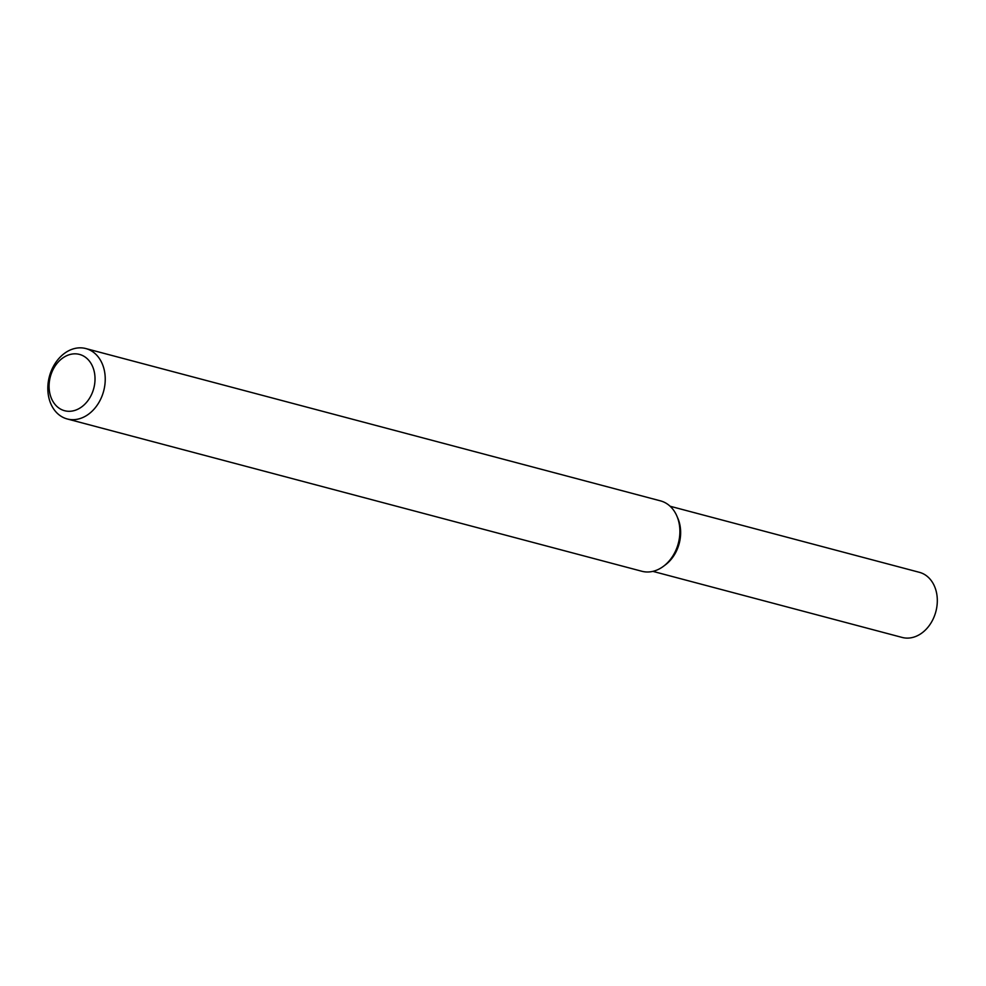 <?xml version="1.0" encoding="UTF-8"?>
<svg xmlns="http://www.w3.org/2000/svg" width="986" height="986" viewBox="0 0 986 986"><rect width="100%" height="100%" fill="white"/><g stroke="black" fill="none" stroke-linecap="round" stroke-linejoin="round"><path stroke-width="1.48" d="M85.856 348.563L660.509 500.876A36.408 28.089 104.8 0 1 668.483 504.857A36.408 28.089 104.8 0 1 676.864 515.998L677.838 518.266A33.684 25.981 104.8 0 1 665.525 564.744L663.541 566.235A36.408 28.089 104.8 0 1 641.849 571.264L67.196 418.951A36.408 28.089 104.8 0 1 49.374 376.566A36.408 28.089 104.8 0 1 85.856 348.563A36.408 28.089 104.8 0 1 93.83 352.544A36.408 28.089 104.8 0 1 101.878 396.409A36.408 28.089 104.8 0 1 67.196 418.951M676.864 515.998A36.408 28.089 104.8 0 1 663.541 566.235M85.893 357.598A29.124 22.481 104.8 0 1 81 407.378A29.124 22.481 104.8 0 1 49.251 382.753A29.124 22.481 104.8 0 1 85.893 357.598M670.123 506.249L919.396 572.324A33.684 25.981 104.8 0 1 926.766 575.997A33.684 25.981 104.8 0 1 934.21 616.57A33.684 25.981 104.8 0 1 902.141 637.437L652.868 571.362M677.345 517.169A33.684 25.981 104.8 0 1 664.539 565.446"/></g></svg>
